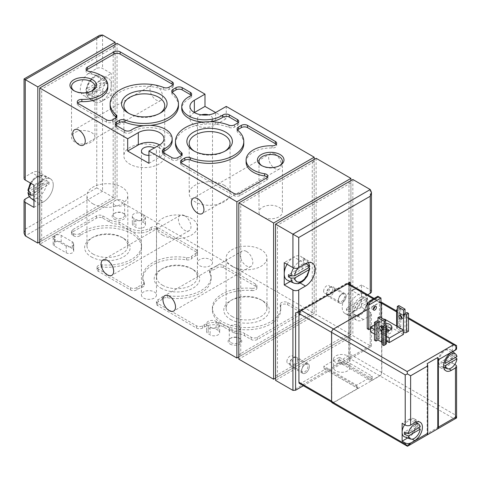 <?xml version="1.0" encoding="UTF-8"?>
<svg xmlns="http://www.w3.org/2000/svg" width="481" height="481" viewBox="0 0 481 481"><rect width="100%" height="100%" fill="white"/><g stroke="black" fill="none" stroke-linecap="round" stroke-linejoin="round"><path stroke-width="0.36" stroke-dasharray="2.4 1.8" d="M303.373 385.744L349.17 359.301A4.101 2.369 -120 0 0 349.29 359.241A4.101 2.369 -120 0 0 350.138 357.365L350.138 284.578M367.755 294.751L363.474 297.222A13.666 7.888 -60 0 0 354.545 309.265A13.666 7.888 -60 0 0 356.637 320.214A13.666 7.888 -60 0 0 363.474 319.54L370.238 315.632A4.101 2.369 0 0 0 371.44 313.961A4.101 2.369 0 0 0 370.238 312.283L361.538 307.263L361.538 296.104A13.666 7.888 -60 0 1 351.876 312.842L361.538 307.263M370.238 315.632L370.238 345.761L371.44 346.452L352.844 335.72L275.535 380.351M88.462 92.238L86.544 90.921A12.921 7.462 -60 0 1 92.328 78.86A12.921 7.462 -60 0 1 101.689 75.397A12.921 7.462 -60 0 1 104.72 80.429L106.992 81.536L88.462 92.238A13.173 7.606 120 0 0 88.45 92.358L88.45 94.354L88.45 92.358M88.45 94.354A13.173 7.606 120 0 0 88.462 94.468L106.992 83.766L104.72 82.66A12.921 7.462 -60 0 1 98.413 95.232A12.921 7.462 -60 0 1 88.793 97.739A12.921 7.462 -60 0 1 86.544 93.152L88.462 94.468M106.992 83.766A13.173 7.606 120 0 0 107.047 82.624A13.173 7.606 120 0 0 106.992 81.536M111.237 84.662A13.642 7.876 120 0 0 107.991 78.199A13.642 7.876 120 0 0 94.769 86.297A13.642 7.876 120 0 0 94.372 101.792A13.642 7.876 120 0 0 105.014 98.671A13.642 7.876 120 0 0 111.237 84.662M104.72 80.429L101.01 80.525L86.712 88.781L85.907 89.821L86.544 90.921M86.544 93.152L85.907 92.232L86.712 91.011L101.01 82.756L104.72 82.66M30.477 194.895L49.014 184.193L46.735 183.087A12.921 7.462 -60 0 1 40.434 195.659A12.921 7.462 -60 0 1 30.808 198.16M49.014 184.193A13.173 7.606 120 0 0 49.026 184.067L49.026 182.077L48.551 182.798L49.026 184.067M53.259 185.089A13.642 7.876 120 0 0 50.006 178.625A13.642 7.876 120 0 0 36.79 186.718A13.642 7.876 120 0 0 36.394 202.212A13.642 7.876 120 0 0 47.03 199.098A13.642 7.876 120 0 0 53.259 185.089M49.026 182.077A13.173 7.606 120 0 0 49.014 181.962L30.477 192.659M31.187 183.483A12.921 7.462 -60 0 1 43.711 175.818A12.921 7.462 -60 0 1 46.735 180.856L49.014 181.962M27.928 192.659L28.734 191.438L43.025 183.183L46.735 183.087M46.735 180.856L43.025 180.952L28.734 189.207L27.928 190.248M366.949 301.016L352.651 309.271A10.197 5.886 -60 0 1 359.8 297.931A10.197 5.886 -60 0 1 366.949 301.016L367.755 299.795L365.025 297.438L346.464 308.159L346.464 310.389L365.025 299.675A13.197 7.618 120 0 0 365.025 297.438M352.651 311.502L366.949 303.246A10.197 5.886 -60 0 1 359.8 314.586A10.197 5.886 -60 0 1 352.651 311.502L348.947 311.598L346.464 310.389M346.542 310.431C347.282 310.119 347.282 309.373 346.542 308.201L348.947 309.367L352.651 309.271M365.025 299.675L367.117 301.106L367.755 302.206L366.949 303.246M361.538 284.944L351.876 290.524A13.666 7.888 -60 0 1 359.109 290.109A13.666 7.888 -60 0 1 361.538 296.104L361.538 284.944L370.238 289.971A4.101 2.369 180 0 1 371.44 291.642M363.474 297.222L351.876 290.524A13.666 7.888 120 0 0 342.268 308.387A13.666 7.888 120 0 0 345.045 313.522A13.666 7.888 120 0 0 345.466 313.738A13.666 7.888 120 0 0 351.876 312.842L363.474 319.54M309.77 266.318L307.04 263.967L288.48 274.681M290.229 281.481L293.897 279.365A13.666 7.888 120 0 0 302.705 267.701A13.666 7.888 120 0 0 301.13 256.632A13.666 7.888 120 0 0 300.727 256.373A13.666 7.888 120 0 0 293.897 257.052L284.235 262.626M287.061 264.261A13.666 7.888 -60 0 1 293.897 257.052L305.495 263.744M293.993 283.159A12.921 7.462 -60 0 0 303.355 279.695A12.921 7.462 -60 0 0 309.139 267.634L307.112 266.246C307.858 265.927 307.858 265.181 307.112 264.009M300.096 282.948L293.897 279.365A13.666 7.888 -60 0 1 287.488 280.261M352.844 179.497L352.844 335.72M89.995 72.378L96.759 68.476A4.101 2.369 180 0 1 102.561 68.476L111.255 73.497L101.593 79.076A13.666 7.888 120 0 0 92.665 91.119A13.666 7.888 120 0 0 94.757 102.068A13.666 7.888 120 0 0 101.593 101.389L111.255 95.809L102.561 90.789A4.101 2.369 0 0 0 96.759 90.789L89.995 94.697A13.666 7.888 120 0 1 83.165 95.37A13.666 7.888 120 0 1 81.067 84.422A13.666 7.888 120 0 1 89.995 72.378L101.593 79.076M33.947 207.395L43.609 201.816L32.017 195.124L29.341 196.669M32.017 195.124A13.666 7.888 120 0 0 40.945 183.081A13.666 7.888 120 0 0 38.847 172.126A13.666 7.888 120 0 0 32.017 172.805L25.252 176.713A4.101 2.369 180 0 0 24.05 178.385M115.121 44.48L115.121 198.473L102.561 191.216L25.252 235.852M111.255 95.809L111.255 73.497M24.05 78.938L25.252 79.63L96.759 38.348L99.657 35.287M96.759 90.789L96.759 187.873L102.561 191.216L102.561 90.789M24.05 233.195L25.252 229.154L96.759 187.873M184.698 215.765A8.88 5.129 60 0 1 190.5 223.593A8.88 5.129 60 0 1 189.141 230.712A8.88 5.129 60 0 1 180.255 225.583A8.88 5.129 60 0 1 180.255 215.326A8.88 5.129 60 0 1 184.698 215.765M246.543 251.473A8.88 5.129 60 0 1 252.351 259.301A8.88 5.129 60 0 1 250.986 266.42A8.88 5.129 60 0 1 242.105 261.291A8.88 5.129 60 0 1 242.105 251.034A8.88 5.129 60 0 1 246.543 251.473M156.289 85.546A8.88 5.129 60 0 1 162.091 93.374A8.88 5.129 60 0 1 160.732 100.493A8.88 5.129 60 0 1 151.846 95.364A8.88 5.129 60 0 1 151.846 85.107A8.88 5.129 60 0 1 156.289 85.546M274.958 154.058A8.88 5.129 60 0 1 280.76 161.887A8.88 5.129 60 0 1 279.395 169.005A8.88 5.129 60 0 1 270.514 163.877A8.88 5.129 60 0 1 270.514 153.619A8.88 5.129 60 0 1 274.958 154.058M226.25 106.409L226.25 118.687L215.62 112.548L215.62 124.826L226.25 118.687M314.189 159.415L314.189 313.402L117.051 199.585L39.749 244.222M117.051 43.368L117.051 199.585M39.749 241.985L115.121 198.473L113.191 197.354L39.749 239.754L41.679 240.873L41.679 89.117L39.749 87.999L39.749 239.754M218.037 330.309L216.107 329.19A5.604 3.235 0 0 0 209.999 328.487A5.604 3.235 0 0 0 206.541 331.475A5.604 3.235 0 0 0 208.183 333.766L210.113 334.878A5.604 3.235 0 0 0 216.222 335.582A5.604 3.235 0 0 0 219.679 332.593A5.604 3.235 0 0 0 218.037 330.309L218.037 322.492L216.107 321.38A5.604 3.235 0 0 0 209.999 320.677A5.604 3.235 0 0 0 206.541 323.665A5.604 3.235 0 0 0 208.183 325.956L210.113 327.068A5.604 3.235 0 0 0 216.222 327.771A5.604 3.235 0 0 0 219.679 324.783A5.604 3.235 0 0 0 218.037 322.492M143.819 222.739L141.889 221.627A5.604 3.235 0 0 0 135.78 220.923A5.604 3.235 0 0 0 132.323 223.912A5.604 3.235 0 0 0 133.965 226.196L135.901 227.315A5.604 3.235 0 0 0 142.003 228.018A5.604 3.235 0 0 0 145.46 225.03A5.604 3.235 0 0 0 143.819 222.739L143.819 214.929L141.889 213.811A5.604 3.235 0 0 0 135.78 213.113A5.604 3.235 0 0 0 132.323 216.101A5.604 3.235 0 0 0 133.965 218.386L135.901 219.504A5.604 3.235 0 0 0 142.003 220.208A5.604 3.235 0 0 0 145.46 217.214A5.604 3.235 0 0 0 143.819 214.929M72.228 248.467L61.201 242.099A4.371 2.525 0 0 0 55.014 242.099L54.437 242.436A4.371 2.525 0 0 0 53.157 244.222A4.371 2.525 0 0 0 54.437 246.007L66.228 252.814A4.371 2.525 0 0 0 70.996 253.361A4.371 2.525 0 0 0 73.695 251.028A4.371 2.525 0 0 0 73.641 250.637A34.163 19.727 0 0 1 73.473 249.946A4.371 2.525 0 0 0 72.228 248.467L72.228 241.769L61.201 235.401A4.371 2.525 0 0 0 55.014 235.401L54.437 235.738A4.371 2.525 0 0 0 53.157 237.524A4.371 2.525 0 0 0 54.437 239.31L66.228 246.122A4.371 2.525 0 0 0 70.996 246.669A4.371 2.525 0 0 0 73.695 244.336A4.371 2.525 0 0 0 73.641 243.939L73.641 250.637M230.116 344.089A6.83 3.944 0 0 0 239.778 344.089A6.83 3.944 0 0 0 239.778 338.51A6.83 3.944 0 0 0 230.116 338.51A6.83 3.944 0 0 0 230.116 344.089M114.153 219.114A6.83 3.944 0 0 0 123.821 219.114A6.83 3.944 0 0 0 123.821 213.534A6.83 3.944 0 0 0 114.153 213.534A6.83 3.944 0 0 0 114.153 219.114M91.288 256.86A22.769 13.149 0 0 0 123.491 256.866A22.769 13.149 0 0 0 123.491 238.269A22.769 13.149 0 0 0 91.288 238.269A22.769 13.149 0 0 0 91.288 256.86M230.441 319.348A22.769 13.149 0 0 0 262.644 319.348A22.769 13.149 0 0 0 262.644 300.757A22.769 13.149 0 0 0 230.441 300.757A22.769 13.149 0 0 0 230.441 319.348M160.864 288.107A22.769 13.149 0 0 0 193.067 288.107A22.769 13.149 0 0 0 193.067 269.516A22.769 13.149 0 0 0 160.864 269.516A22.769 13.149 0 0 0 160.864 288.107M251.858 290.566A4.371 2.525 0 0 0 256.914 288.077A4.371 2.525 0 0 0 255.633 286.291L223.437 267.701A4.371 2.525 0 0 0 216.883 267.941A15.031 8.682 0 0 1 211.941 270.328A4.371 2.525 0 0 0 209.584 272.565A4.371 2.525 0 0 0 209.758 273.274A34.163 19.727 0 0 1 211.135 278.812A34.163 19.727 0 0 1 167.382 297.745A4.371 2.525 0 0 0 162.277 299.002A15.031 8.682 0 0 1 158.141 301.858A4.371 2.525 0 0 0 156.445 303.854A4.371 2.525 0 0 0 157.726 305.639L196.488 328.018A4.371 2.525 0 0 0 202.675 328.018L204.413 327.014A13.666 7.888 0 0 1 223.737 327.014L234.812 333.405A13.666 7.888 0 0 1 244.613 335.72L251.184 339.514A4.371 2.525 0 0 0 257.365 339.514L299.501 315.187A4.371 2.525 0 0 0 300.781 313.402A4.371 2.525 0 0 0 299.501 311.616L287.704 304.804A4.371 2.525 0 0 0 282.942 304.257A4.371 2.525 0 0 0 280.243 306.589A4.371 2.525 0 0 0 280.297 306.986A34.163 19.727 0 0 1 280.712 310.053A34.163 19.727 0 0 1 246.543 329.78A34.163 19.727 0 0 1 212.38 310.053A34.163 19.727 0 0 1 251.858 290.566L251.858 288.335A4.371 2.525 0 0 0 256.914 285.84A4.371 2.525 0 0 0 255.633 284.055L223.437 265.47A4.371 2.525 0 0 0 216.883 265.71L216.883 267.941M196.212 251.984L157.449 229.599A4.371 2.525 0 0 0 151.262 229.599L149.525 230.603A13.666 7.888 0 0 1 130.195 230.603L119.126 224.212A13.666 7.888 0 0 1 109.325 221.903L102.754 218.109A4.371 2.525 0 0 0 96.567 218.109L72.793 231.836A4.371 2.525 0 0 0 71.513 233.622A4.371 2.525 0 0 0 72.793 235.401L73.623 235.882A4.371 2.525 0 0 0 80.195 235.624A34.163 19.727 0 0 1 118.302 228.878A34.163 19.727 0 0 1 141.558 247.565A34.163 19.727 0 0 1 102.074 267.051A4.371 2.525 0 0 0 97.024 269.546A4.371 2.525 0 0 0 98.304 271.332L130.501 289.923A4.371 2.525 0 0 0 137.055 289.682A15.031 8.682 0 0 1 141.997 287.295A4.371 2.525 0 0 0 144.348 285.053A4.371 2.525 0 0 0 144.174 284.343A34.163 19.727 0 0 1 142.803 278.812A34.163 19.727 0 0 1 186.556 259.878A4.371 2.525 0 0 0 191.66 258.622A15.031 8.682 0 0 1 195.797 255.766A4.371 2.525 0 0 0 197.493 253.77A4.371 2.525 0 0 0 196.212 251.984L196.212 249.753L157.449 227.369A4.371 2.525 0 0 0 151.262 227.369L149.525 228.373L149.525 230.603M199.675 265.698A7.516 4.341 0 0 0 207.87 266.642A7.516 4.341 0 0 0 212.506 262.632A7.516 4.341 0 0 0 204.99 258.291A7.516 4.341 0 0 0 197.475 262.632A7.516 4.341 0 0 0 199.675 265.698M143.627 298.058A7.516 4.341 0 0 0 151.822 299.002A7.516 4.341 0 0 0 156.457 294.991A7.516 4.341 0 0 0 148.942 290.65A7.516 4.341 0 0 0 141.426 294.991A7.516 4.341 0 0 0 143.627 298.058M238.816 356.92L314.189 313.402L312.259 312.283L238.816 354.689L240.747 355.802L240.747 204.046L238.816 202.934L238.816 354.689M275.535 378.12L350.914 334.602L316.119 314.52L238.816 359.151M350.914 180.615L350.914 334.602L350.914 182.846L348.978 181.728L348.978 333.483L275.535 375.889L277.471 377.002L277.471 225.246L275.535 224.134L275.535 375.889M277.471 377.002L350.914 334.602L348.978 333.483M316.119 158.297L316.119 314.52M240.747 355.802L314.189 313.402L314.189 161.646L312.259 160.528L312.259 312.283M41.679 240.873L115.121 198.473L115.121 46.717L113.191 45.599L113.191 197.354M113.191 45.599L39.749 87.999M115.121 46.717L41.679 89.117M312.259 160.528L238.816 202.934M314.189 161.646L240.747 204.046M348.978 181.728L275.535 224.134M350.914 182.846L277.471 225.246M148.942 155.387A7.516 4.341 0 0 0 156.457 151.046A7.516 4.341 0 0 0 154.257 147.98M148.942 163.318L159.572 157.185A15.031 8.682 0 0 0 163.979 151.046A15.031 8.682 0 0 0 159.572 144.907L159.572 157.185M201.479 114.851A7.516 4.341 0 0 0 197.475 118.687A7.516 4.341 0 0 0 199.675 121.753A7.516 4.341 0 0 0 207.87 122.697A7.516 4.341 0 0 0 212.506 118.687A7.516 4.341 0 0 0 208.507 114.851M194.36 112.548L194.36 112.548A15.031 8.682 0 0 0 189.959 118.687A15.031 8.682 0 0 0 199.236 126.707A15.031 8.682 0 0 0 215.62 124.826M246.104 162.205A24.597 14.202 0 0 1 272.072 148.022A4.371 2.525 0 0 0 276.683 145.502A4.371 2.525 0 0 0 276.238 144.384M237.518 130.002A4.371 2.525 0 0 0 237.067 131.121A4.371 2.525 0 0 0 237.83 132.546L237.83 130.315M243.795 143.681A34.163 19.727 0 0 0 237.83 132.546M180.97 162.65A4.371 2.525 0 0 0 180.519 163.768A4.371 2.525 0 0 0 181.8 165.548L233.79 195.569A4.371 2.525 0 0 0 239.971 195.569L266.606 180.195A4.371 2.525 0 0 0 267.887 178.409A4.371 2.525 0 0 0 267.436 177.291M110.137 105.964A34.163 19.727 0 0 1 128.361 88.516A34.163 19.727 0 0 1 163.594 89.682A4.371 2.525 0 0 0 169.156 89.388L172.138 87.668A4.371 2.525 0 0 0 173.419 85.883A4.371 2.525 0 0 0 172.968 84.764M86.502 70.124A4.371 2.525 0 0 0 86.051 71.242A4.371 2.525 0 0 0 89.34 73.683L89.34 71.453M107.828 87.44A24.597 14.202 0 0 0 89.34 73.683M77.7 103.03A4.371 2.525 0 0 0 77.249 104.143A4.371 2.525 0 0 0 78.529 105.928L106.421 122.036A4.371 2.525 0 0 0 112.608 122.036L115.59 120.31A4.371 2.525 0 0 0 116.871 118.53A4.371 2.525 0 0 0 116.42 117.412M175.463 143.681A34.163 19.727 0 0 1 193.687 126.232A34.163 19.727 0 0 1 228.92 127.399A4.371 2.525 0 0 0 234.481 127.104L237.464 125.379A4.371 2.525 0 0 0 238.744 123.593A4.371 2.525 0 0 0 238.293 122.481M191.21 95.298A4.371 2.525 0 0 1 191.66 96.416A4.371 2.525 0 0 1 190.091 98.352A23.232 13.414 0 0 0 181.758 108.646M203.607 122.036A23.232 13.414 0 0 0 210.119 121.723M172.192 92.286A4.371 2.525 0 0 0 171.741 93.404A4.371 2.525 0 0 0 172.505 94.829L172.505 92.599M143.813 125.691A34.163 19.727 0 0 0 150.331 125.379M178.469 105.964A34.163 19.727 0 0 0 172.505 94.829M115.644 124.934A4.371 2.525 0 0 0 115.193 126.052A4.371 2.525 0 0 0 116.474 127.838L124.669 132.57A4.371 2.525 0 0 0 131.115 132.401L131.115 130.171M172.174 141.005A23.232 13.414 0 0 0 156.866 128.391A23.232 13.414 0 0 0 131.115 132.401M162.722 152.116A4.371 2.525 0 0 0 162.271 153.235A4.371 2.525 0 0 0 163.552 155.02L171.747 159.746A4.371 2.525 0 0 0 177.934 159.746L180.916 158.027A4.371 2.525 0 0 0 182.197 156.241A4.371 2.525 0 0 0 181.746 155.129M196.212 249.753A4.371 2.525 0 0 1 197.493 251.539A4.371 2.525 0 0 1 195.797 253.535A15.031 8.682 0 0 0 191.66 256.391A4.371 2.525 0 0 1 186.556 257.648A34.163 19.727 0 0 0 142.803 276.581A34.163 19.727 0 0 0 144.174 282.113A4.371 2.525 0 0 1 144.348 282.822A4.371 2.525 0 0 1 141.997 285.059A15.031 8.682 0 0 0 137.055 287.446A4.371 2.525 0 0 1 130.501 287.692L98.304 269.101A4.371 2.525 0 0 1 97.024 267.316A4.371 2.525 0 0 1 102.074 264.821A34.163 19.727 0 0 0 141.558 245.334A34.163 19.727 0 0 0 118.302 226.641A34.163 19.727 0 0 0 80.195 233.393A4.371 2.525 0 0 1 73.623 233.652L72.793 233.171A4.371 2.525 0 0 1 71.513 231.385A4.371 2.525 0 0 1 72.793 229.599L96.567 215.879A4.371 2.525 0 0 1 102.754 215.879L109.325 219.673A13.666 7.888 0 0 0 119.126 221.981L130.195 228.373A13.666 7.888 0 0 0 149.525 228.373M119.126 221.981L119.126 224.212M251.858 288.335A34.163 19.727 0 0 0 212.38 307.822A34.163 19.727 0 0 0 246.543 327.549A34.163 19.727 0 0 0 280.712 307.822A34.163 19.727 0 0 0 280.297 304.756A4.371 2.525 0 0 1 280.243 304.359A4.371 2.525 0 0 1 282.942 302.026A4.371 2.525 0 0 1 287.704 302.573L299.501 309.385A4.371 2.525 0 0 1 300.781 311.171A4.371 2.525 0 0 1 299.501 312.957L257.365 337.277A4.371 2.525 0 0 1 251.184 337.277L244.613 333.483A13.666 7.888 0 0 0 234.812 331.175L223.737 324.783A13.666 7.888 0 0 0 204.413 324.783L202.675 325.787A4.371 2.525 0 0 1 196.488 325.787L157.726 303.409A4.371 2.525 0 0 1 156.445 301.623A4.371 2.525 0 0 1 158.141 299.621A15.031 8.682 0 0 0 162.277 296.771A4.371 2.525 0 0 1 167.382 295.514A34.163 19.727 0 0 0 211.135 276.581A34.163 19.727 0 0 0 209.758 271.043A4.371 2.525 0 0 1 209.584 270.334A4.371 2.525 0 0 1 211.941 268.097A15.031 8.682 0 0 0 216.883 265.71M234.812 331.175L234.812 333.405M162.518 285.239A20.43 11.797 0 0 0 184.788 287.8A20.43 11.797 0 0 0 197.396 276.9A20.43 11.797 0 0 0 191.414 268.56A20.43 11.797 0 0 0 162.518 268.56A20.43 11.797 0 0 0 156.535 276.9A20.43 11.797 0 0 0 162.518 285.239M162.518 235.077A20.43 11.797 0 0 0 184.788 237.638A20.43 11.797 0 0 0 197.396 226.737A20.43 11.797 0 0 0 191.414 218.398A20.43 11.797 0 0 0 169.15 215.837A20.43 11.797 0 0 0 156.535 226.737A20.43 11.797 0 0 0 162.518 235.077M232.101 316.486A20.43 11.797 0 0 0 254.365 319.041A20.43 11.797 0 0 0 266.973 308.141A20.43 11.797 0 0 0 260.991 299.801A20.43 11.797 0 0 0 232.101 299.801A20.43 11.797 0 0 0 226.112 308.141A20.43 11.797 0 0 0 232.101 316.486M232.101 266.324A20.43 11.797 0 0 0 254.365 268.879A20.43 11.797 0 0 0 266.973 257.978A20.43 11.797 0 0 0 260.991 249.639A20.43 11.797 0 0 0 238.726 247.084A20.43 11.797 0 0 0 226.112 257.978A20.43 11.797 0 0 0 232.101 266.324M92.941 253.998A20.43 11.797 0 0 0 115.212 256.553A20.43 11.797 0 0 0 127.82 245.659A20.43 11.797 0 0 0 121.837 237.313A20.43 11.797 0 0 0 92.941 237.313A20.43 11.797 0 0 0 86.959 245.659A20.43 11.797 0 0 0 92.941 253.998M92.941 203.836A20.43 11.797 0 0 0 115.212 206.391A20.43 11.797 0 0 0 127.82 195.496A20.43 11.797 0 0 0 121.837 187.151A20.43 11.797 0 0 0 99.573 184.596A20.43 11.797 0 0 0 86.959 195.496A20.43 11.797 0 0 0 92.941 203.836M224.861 151.22A20.43 11.797 180 0 1 224.08 151.701A20.43 11.797 180 0 1 195.184 151.701A20.43 11.797 180 0 1 194.402 151.22M224.08 185.179A20.43 11.797 180 0 1 230.062 193.524A20.43 11.797 180 0 1 217.448 204.419A20.43 11.797 180 0 1 195.184 201.864A20.43 11.797 180 0 1 189.201 193.524A20.43 11.797 180 0 1 201.81 182.624A20.43 11.797 180 0 1 224.08 185.179M159.536 113.51A20.43 11.797 180 0 1 158.754 113.985A20.43 11.797 180 0 1 129.858 113.985A20.43 11.797 180 0 1 129.076 113.51M158.754 147.469A20.43 11.797 180 0 1 164.736 155.808A20.43 11.797 180 0 1 152.122 166.703A20.43 11.797 180 0 1 129.858 164.147A20.43 11.797 180 0 1 123.876 155.808A20.43 11.797 180 0 1 136.484 144.907A20.43 11.797 180 0 1 158.754 147.469M92.033 90.963A11.706 6.758 180 0 1 91.51 91.288A11.706 6.758 180 0 1 74.952 91.288A11.706 6.758 180 0 1 74.429 90.963M91.51 132.503A11.706 6.758 180 0 1 94.937 137.283A11.706 6.758 180 0 1 87.71 143.53A11.706 6.758 180 0 1 74.952 142.063A11.706 6.758 180 0 1 71.525 137.283A11.706 6.758 180 0 1 78.752 131.042A11.706 6.758 180 0 1 91.51 132.503M279.509 165.723A11.706 6.758 180 0 1 278.98 166.047A11.706 6.758 180 0 1 262.428 166.047A11.706 6.758 180 0 1 261.898 165.723M278.98 207.263A11.706 6.758 180 0 1 282.407 212.043A11.706 6.758 180 0 1 275.186 218.29A11.706 6.758 180 0 1 262.428 216.823A11.706 6.758 180 0 1 258.994 212.043A11.706 6.758 180 0 1 266.221 205.802A11.706 6.758 180 0 1 278.98 207.263M43.609 201.816A13.666 7.888 120 0 0 52.537 189.773A13.666 7.888 120 0 0 50.445 178.824A13.666 7.888 120 0 0 43.609 179.503L33.947 185.077M290.578 275.703L307.04 266.197L307.04 263.967M350.138 282.377L349.17 281.824L295.599 312.752M349.17 359.301L349.17 284.024M349.17 282.936L349.17 281.824M338.347 300.571A5.465 3.157 -60 0 1 342.213 293.873A5.465 3.157 -60 0 1 346.079 296.104A5.465 3.157 -60 0 1 342.213 302.802A5.465 3.157 -60 0 1 338.347 300.571A5.465 3.157 120 0 0 339.478 303.072A5.465 3.157 120 0 0 343.693 301.605A5.465 3.157 120 0 0 346.079 296.104A5.465 3.157 120 0 0 344.949 293.602A5.465 3.157 120 0 0 340.734 295.069A5.465 3.157 120 0 0 338.347 300.571L338.347 299.723A4.431 2.555 -60 0 1 341.48 294.294A4.431 2.555 -60 0 1 343.699 294.077A4.431 2.555 -60 0 1 343.699 299.194A4.431 2.555 -60 0 1 339.267 301.749A4.431 2.555 -60 0 1 338.347 299.723M301.629 370.869A5.465 3.157 -60 0 1 305.489 364.171A5.465 3.157 -60 0 1 309.355 366.402A5.465 3.157 -60 0 1 305.495 373.1A5.465 3.157 -60 0 1 301.629 370.869A5.465 3.157 120 0 0 302.759 373.37A5.465 3.157 120 0 0 306.974 371.903A5.465 3.157 120 0 0 309.355 366.402A5.465 3.157 120 0 0 308.225 363.901A5.465 3.157 120 0 0 304.01 365.368A5.465 3.157 120 0 0 301.629 370.869L301.629 370.021A4.431 2.555 -60 0 1 304.762 364.592A4.431 2.555 -60 0 1 306.974 364.376A4.431 2.555 -60 0 1 306.974 369.492A4.431 2.555 -60 0 1 302.543 372.047A4.431 2.555 -60 0 1 301.629 370.021M114.989 217.665A5.652 3.265 0 0 0 121.146 218.368A5.652 3.265 0 0 0 124.639 215.356A5.652 3.265 0 0 0 122.98 213.053A5.652 3.265 0 0 0 114.989 213.053A5.652 3.265 0 0 0 113.336 215.356A5.652 3.265 0 0 0 114.989 217.665M114.989 205.243A5.652 3.265 0 0 0 121.146 205.946A5.652 3.265 0 0 0 124.639 202.934A5.652 3.265 0 0 0 122.98 200.625A5.652 3.265 0 0 0 116.823 199.922A5.652 3.265 0 0 0 113.336 202.934A5.652 3.265 0 0 0 114.989 205.243M230.952 342.634A5.652 3.265 0 0 0 237.109 343.344A5.652 3.265 0 0 0 240.596 340.332A5.652 3.265 0 0 0 238.943 338.023A5.652 3.265 0 0 0 230.952 338.023A5.652 3.265 0 0 0 229.299 340.332A5.652 3.265 0 0 0 230.952 342.634M230.952 330.213A5.652 3.265 0 0 0 237.109 330.922A5.652 3.265 0 0 0 240.596 327.91A5.652 3.265 0 0 0 238.943 325.601A5.652 3.265 0 0 0 232.786 324.891A5.652 3.265 0 0 0 229.299 327.91A5.652 3.265 0 0 0 230.952 330.213M72.228 241.769A4.371 2.525 0 0 1 73.473 243.254A34.163 19.727 0 0 0 73.641 243.939M286.898 361.52A4.431 2.555 -60 0 1 288.834 357.058A4.431 2.555 -60 0 1 292.244 355.874A4.431 2.555 -60 0 1 292.244 360.984A4.431 2.555 -60 0 1 287.812 363.546A4.431 2.555 -60 0 1 286.898 361.52M323.617 291.221A4.431 2.555 -60 0 1 325.553 286.76A4.431 2.555 -60 0 1 328.968 285.576A4.431 2.555 -60 0 1 328.968 290.686A4.431 2.555 -60 0 1 324.537 293.248A4.431 2.555 -60 0 1 323.617 291.221M338.155 361.826L338.155 360.419L371.013 379.389L371.013 380.796L338.155 361.826L346.849 356.806A2.736 1.575 120 0 0 348.785 353.457L348.785 284.722A2.736 1.575 120 0 0 348.22 283.471A2.736 1.575 120 0 0 346.849 283.61L300.853 310.167A2.736 1.575 120 0 0 299.471 311.628M338.155 360.419L339.315 359.752L339.315 357.251L323.851 366.179L323.851 368.68L325.012 368.007L325.012 369.414L357.87 388.383L357.87 386.977L325.012 368.007M299.489 383.501A2.736 1.575 120 0 0 300.853 383.363L325.012 369.414M332.149 402.801A2.736 1.575 120 0 0 333.513 402.669L379.9 375.889A2.736 1.575 120 0 0 381.836 372.541L381.836 303.355A2.736 1.575 120 0 0 381.271 302.104M377.862 296.266L380.964 298.058M370.526 328.631L380.964 322.607L380.964 317.586M374.873 306.481A2.189 1.263 120 0 0 374.422 305.483A2.189 1.263 120 0 0 372.234 306.746A2.189 1.263 120 0 0 372.234 309.265A2.189 1.263 120 0 0 373.328 309.157M367.243 304.196L379.419 297.162L379.419 321.711L367.243 328.745M380.964 322.607L379.419 321.711M374.489 334.042L386.339 340.885M403.385 334.433L384.638 323.611L370.526 331.758M380.964 301.996A2.736 1.575 120 0 0 379.9 302.242L367.243 309.548M408.507 331.253L406.956 330.363L405.026 331.475L398.839 327.904L400.775 326.791L399.23 325.896L397.294 327.014A2.189 1.263 180 0 0 396.657 327.904A2.189 1.263 180 0 0 397.294 328.8L403.385 332.311M382.221 342.412L384.151 343.53L382.221 344.643M386.339 343.53A2.189 1.263 180 0 0 385.702 342.634L379.515 339.063A2.189 1.263 180 0 0 376.425 339.063L374.489 340.181M407.443 446.272L407.154 445.184L333.513 402.669M456.589 417.935L453.535 418.404L379.9 375.889M456.589 348.551A3.824 2.207 0 0 0 455.471 346.987L452.374 345.202L445.61 349.104A10.931 6.313 120 0 0 438.468 358.742A10.931 6.313 120 0 0 440.145 367.502A10.931 6.313 120 0 0 443.879 367.737M456.559 345.574L455.471 345.869L381.836 303.355M444.228 367.616A10.931 6.313 120 0 0 445.61 366.961L452.374 363.053L452.374 345.202M452.374 363.053L454.761 364.43M456.559 417.917L455.471 415.055L381.836 372.541M452.374 354.13A9.566 5.525 -60 0 1 448.508 363.42A9.566 5.525 -60 0 1 441.33 366.552A9.566 5.525 -60 0 1 440.83 355.273A9.566 5.525 -60 0 1 450.847 350.066A9.566 5.525 -60 0 1 452.374 354.13M404.605 436.85A9.566 5.525 120 0 0 412.235 433.189A9.566 5.525 120 0 0 415.578 423.31A9.566 5.525 120 0 0 414.129 420.364A9.566 5.525 120 0 0 404.617 424.747M407.66 437.969L408.892 437.259A10.931 6.313 120 0 0 416.498 422.336M416.426 421.981A10.931 6.313 120 0 0 414.357 418.861A10.931 6.313 120 0 0 408.892 419.408L402.128 423.31M427.158 434.896L427.158 363.63M406.613 432.996L417.243 426.857A9.181 5.303 120 0 0 417.243 424.627L404.401 432.04M417.243 426.857L418.572 427.874M420.232 426.918L417.243 424.627M297.625 359.632A5.465 3.157 -60 0 1 295.238 365.133A5.465 3.157 -60 0 1 291.029 366.594A5.465 3.157 -60 0 1 289.893 364.093A5.465 3.157 -60 0 1 293.759 357.395A5.465 3.157 -60 0 1 296.494 357.124A5.465 3.157 -60 0 1 297.625 359.632M295.965 359.632A4.293 2.477 -60 0 1 292.929 364.887A4.293 2.477 -60 0 1 289.893 363.137A4.293 2.477 -60 0 1 292.929 357.876A4.293 2.477 -60 0 1 295.965 359.632M453.968 356.559A9.181 5.303 120 0 0 454.04 355.399A9.181 5.303 120 0 0 453.968 354.329L441.125 361.742A9.181 5.303 120 0 0 441.125 363.973L453.968 356.559L455.291 357.575M445.099 365.692L441.125 363.973M441.125 361.742L445.099 363.462M456.95 356.619L453.968 354.329M334.349 289.334A5.465 3.157 -60 0 1 331.962 294.835A5.465 3.157 -60 0 1 327.747 296.296A5.465 3.157 -60 0 1 326.617 293.795A5.465 3.157 -60 0 1 330.483 287.097A5.465 3.157 -60 0 1 333.213 286.826A5.465 3.157 -60 0 1 334.349 289.334M332.684 289.334A4.293 2.477 -60 0 1 329.653 294.588A4.293 2.477 -60 0 1 326.617 292.839A4.293 2.477 -60 0 1 329.653 287.578A4.293 2.477 -60 0 1 332.684 289.334M386.339 336.423L374.489 329.581M384.638 323.611L384.638 319.143M374.489 325.006L384.151 319.426M386.339 331.343A7.107 4.101 180 0 1 377.627 327.351A7.107 4.101 180 0 1 385.702 323.286M391.221 329.022A7.107 4.101 180 0 1 391.841 330.694A7.107 4.101 180 0 1 384.734 334.8A7.107 4.101 180 0 1 377.627 330.694A7.107 4.101 180 0 1 381.132 327.158M381.619 327.008A7.107 4.101 180 0 1 386.339 326.701M388.834 330.7A4.101 2.369 180 0 1 387.632 332.371A4.101 2.369 180 0 1 381.836 332.371A4.101 2.369 180 0 1 382.118 328.872M382.221 328.824A4.101 2.369 180 0 1 386.339 328.517M388.047 330.976A3.361 1.942 180 0 1 388.095 331.301A3.361 1.942 180 0 1 387.109 332.672A3.361 1.942 180 0 1 382.359 332.672A3.361 1.942 180 0 1 381.373 331.301A3.361 1.942 180 0 1 386.339 329.593M387.109 340.482A3.361 1.942 180 0 1 388.095 341.853A3.361 1.942 180 0 1 384.734 343.795A3.361 1.942 180 0 1 381.373 341.853A3.361 1.942 180 0 1 383.447 340.061A3.361 1.942 180 0 1 387.109 340.482M397.294 327.014L397.294 309.157L399.23 308.044L400.775 308.934L397.294 310.942M399.23 325.896L399.23 308.044M400.775 326.791L400.775 316.811M400.775 315.686L400.775 308.934M398.839 327.904L398.839 305.591M401.936 318.085A2.189 1.263 -120 0 0 403.03 318.194A2.189 1.263 -120 0 0 403.361 316.444A2.189 1.263 -120 0 0 401.936 314.514A2.189 1.263 -120 0 0 400.841 314.406A2.189 1.263 -120 0 0 400.39 315.41M405.026 331.475L405.026 313.624M406.956 330.363L406.956 312.506M384.151 343.53L384.151 325.673M382.221 330.2A2.189 1.263 -120 0 0 382.221 327.844M377.97 320.839A2.189 1.263 180 0 1 379.515 321.212L377.97 322.102M382.221 328.962A2.189 1.263 -120 0 0 382.605 329.244A2.189 1.263 -120 0 0 383.7 329.353A2.189 1.263 -120 0 0 383.7 326.827A2.189 1.263 -120 0 0 381.511 325.565A2.189 1.263 -120 0 0 381.06 326.569M379.515 316.745L379.515 339.063M371.013 379.389L372.168 378.721L339.315 359.752M372.168 378.721L372.168 376.22L339.315 357.251M347.529 364.225A8.201 4.732 180 0 1 349.927 367.574A8.201 4.732 180 0 1 341.732 372.306A8.201 4.732 180 0 1 333.531 367.574A8.201 4.732 180 0 1 338.594 363.203A8.201 4.732 180 0 1 347.529 364.225M372.168 376.22L356.71 385.149L323.851 366.179M356.71 385.149L356.71 387.65L323.851 368.68M356.71 387.65L357.87 386.977M371.013 380.796L379.707 375.775A2.736 1.575 120 0 0 381.643 372.426L381.643 303.691A2.736 1.575 120 0 0 381.072 302.441A2.736 1.575 120 0 0 379.707 302.579L333.712 329.136A2.736 1.575 120 0 0 331.776 332.479L331.776 401.22A2.736 1.575 120 0 0 332.341 402.471A2.736 1.575 120 0 0 333.712 402.332L357.87 388.383M347.529 355.856A8.201 4.732 180 0 1 349.927 359.205A8.201 4.732 180 0 1 341.732 363.943A8.201 4.732 180 0 1 333.531 359.205A8.201 4.732 180 0 1 338.594 354.834A8.201 4.732 180 0 1 347.529 355.856M370.238 312.283L370.238 345.761L350.138 357.365M370.238 345.761L292.929 390.392M86.712 88.781A10.197 5.886 -60 0 1 93.861 77.441A10.197 5.886 -60 0 1 101.01 80.525M101.01 82.756A10.197 5.886 -60 0 1 93.861 94.096A10.197 5.886 -60 0 1 86.712 91.011M43.025 183.183A10.197 5.886 -60 0 1 35.883 194.522A10.197 5.886 -60 0 1 28.734 191.438M28.734 189.207A10.197 5.886 -60 0 1 35.883 177.868A10.197 5.886 -60 0 1 43.025 180.952M348.947 309.367A12.921 7.462 -60 0 1 355.249 296.795A12.921 7.462 -60 0 1 364.875 294.294A12.921 7.462 -60 0 1 367.117 298.875M367.117 301.106A12.921 7.462 -60 0 1 361.339 313.167A12.921 7.462 -60 0 1 351.972 316.636A12.921 7.462 -60 0 1 348.947 311.598M297.937 268.007A10.197 5.886 -60 0 1 305.844 263.546M293.626 267.971A12.921 7.462 -60 0 1 306.89 260.816A12.921 7.462 -60 0 1 309.139 265.398M370.238 189.544L370.238 289.971M25.252 199.026L25.252 229.154M25.252 79.63L25.252 176.713M96.759 38.348L96.759 68.476M102.561 34.999L102.561 68.476M272.072 148.022L272.072 145.791M181.8 165.548L181.8 163.318M233.79 195.569L233.79 193.338M239.971 195.569L239.971 193.338M266.606 180.195L266.606 177.958M172.138 87.668L172.138 85.432M78.529 105.928L78.529 103.698M106.421 122.036L106.421 119.799M112.608 122.036L112.608 119.799M115.59 120.31L115.59 118.079M163.594 89.682L163.594 87.452M169.156 89.388L169.156 87.157M237.464 125.379L237.464 123.148M190.091 98.352L190.091 96.122M116.474 127.838L116.474 125.601M124.669 132.57L124.669 130.333M163.552 155.02L163.552 152.784M171.747 159.746L171.747 157.515M177.934 159.746L177.934 157.515M180.916 158.027L180.916 155.796M228.92 127.399L228.92 125.168M234.481 127.104L234.481 124.868M157.449 227.369L157.449 229.599M151.262 227.369L151.262 229.599M130.195 228.373L130.195 230.603M109.325 219.673L109.325 221.903M102.754 215.879L102.754 218.109M96.567 215.879L96.567 218.109M72.793 229.599L72.793 231.836M72.793 233.171L72.793 235.401M73.623 233.652L73.623 235.882M80.195 233.393L80.195 235.624M102.074 264.821L102.074 267.051M98.304 269.101L98.304 271.332M130.501 287.692L130.501 289.923M137.055 287.446L137.055 289.682M141.997 285.059L141.997 287.295M144.174 282.113L144.174 284.343M186.556 257.648L186.556 259.878M191.66 256.391L191.66 258.622M195.797 253.535L195.797 255.766M255.633 284.055L255.633 286.291M223.437 265.47L223.437 267.701M211.941 268.097L211.941 270.328M209.758 271.043L209.758 273.274M167.382 295.514L167.382 297.745M162.277 296.771L162.277 299.002M158.141 299.621L158.141 301.858M157.726 303.409L157.726 305.639M196.488 325.787L196.488 328.018M202.675 325.787L202.675 328.018M204.413 324.783L204.413 327.014M223.737 324.783L223.737 327.014M244.613 333.483L244.613 335.72M251.184 337.277L251.184 339.514M257.365 337.277L257.365 339.514M299.501 312.957L299.501 315.187M299.501 309.385L299.501 311.616M287.704 302.573L287.704 304.804M280.297 304.756L280.297 306.986M43.609 179.503L32.017 172.805M101.593 101.389L89.995 94.697M61.201 235.401L61.201 242.099M55.014 235.401L55.014 242.099M54.437 235.738L54.437 242.436M54.437 239.31L54.437 246.007M66.228 246.122L66.228 252.814M73.473 243.254L73.473 249.946M141.889 213.811L141.889 221.627M133.965 218.386L133.965 226.196M135.901 219.504L135.901 227.315M216.107 321.38L216.107 329.19M208.183 325.956L208.183 333.766M210.113 327.068L210.113 334.878M407.154 445.184L453.535 418.404M408.507 318.759L396.657 311.916M380.964 302.856L379.9 302.242M455.471 346.987L455.471 345.869M455.471 415.055L455.471 364.838M445.61 349.104L451.412 352.453M445.61 366.961L448.917 368.867M408.892 419.408L414.688 422.751M408.892 437.259L412.193 439.165M397.294 328.8L397.294 326.455M376.425 339.063L376.425 321.212M385.702 342.634L385.702 324.783M333.712 402.332L300.853 383.363M301.431 310.498L300.853 310.167M379.707 302.579L373.316 298.887M347.432 283.94L346.849 283.61M381.643 303.691L348.785 284.722M381.643 372.426L348.785 353.457M379.707 375.775L346.849 356.806M371.44 313.961L371.44 346.452L349.29 359.241M85.907 92.232L86.748 95.274L88.793 97.739L94.372 101.792M85.907 89.821L88.336 82.558L91.204 78.746L93.831 76.557C96.368 75.619 96.02 74.08 101.689 75.397L107.991 78.199M33.947 200.439L36.394 202.212M30.345 183.002L33.225 179.172L35.853 176.984L39.111 175.511L40.41 175.294L43.711 175.818L50.006 178.625M367.755 299.795L366.907 296.741L364.875 294.294L359.109 290.109M345.466 313.738L351.972 316.636C357.648 317.947 357.293 316.408 359.83 315.47L362.458 313.281L365.326 309.475L367.755 302.206M308.525 262.56L306.89 260.816L301.13 256.632M163.979 138.768L163.979 151.046M189.959 106.409L189.959 118.687M141.426 151.046L141.426 294.991M156.457 151.046L156.457 294.991M197.475 118.687L197.475 262.632M212.506 118.687L212.506 262.632M276.683 145.502L276.683 143.272M237.067 131.121L237.067 128.884M180.519 163.768L180.519 161.532M267.887 178.409L267.887 176.172M173.419 85.883L173.419 83.646M86.051 71.242L86.051 69.005M77.249 104.143L77.249 101.912M116.871 118.53L116.871 116.294M238.744 123.593L238.744 121.362M191.66 96.416L191.66 94.18M171.741 93.404L171.741 91.174M115.193 126.052L115.193 123.821M162.271 153.235L162.271 150.998M182.197 156.241L182.197 154.01M71.513 231.385L71.513 233.622M141.558 245.334L141.558 247.565M97.024 267.316L97.024 269.546M144.348 282.822L144.348 285.053M142.803 276.581L142.803 278.812M197.493 251.539L197.493 253.77M256.914 285.84L256.914 288.077M209.584 270.334L209.584 272.565M211.135 276.581L211.135 278.812M156.445 301.623L156.445 303.854M300.781 311.171L300.781 313.402M280.243 304.359L280.243 306.589M212.38 307.822L212.38 310.053M280.712 307.822L280.712 310.053M162.518 268.56L160.864 269.516M191.414 268.56L193.067 269.516M197.396 276.9L197.396 226.737M156.535 276.9L156.535 226.737M232.101 299.801L230.441 300.757M260.991 299.801L262.644 300.757M266.973 308.141L266.973 257.978M226.112 308.141L226.112 257.978M92.941 237.313L91.288 238.269M121.837 237.313L123.491 238.269M127.82 245.659L127.82 195.496M86.959 245.659L86.959 195.496M224.08 151.701L225.733 150.745M195.184 151.701L193.53 150.745M189.201 143.362L189.201 193.524M230.062 143.362L230.062 193.524M158.754 113.985L160.407 113.029M129.858 113.985L128.205 113.029M123.876 105.646L123.876 155.808M164.736 105.646L164.736 155.808M91.51 91.288L92.635 90.638M74.952 91.288L73.833 90.638M71.525 86.508L71.525 137.283M94.937 86.508L94.937 137.283M278.98 166.047L280.104 165.398M262.428 166.047L261.303 165.398M258.994 161.267L258.994 212.043M282.407 161.267L282.407 212.043M50.445 178.824L38.847 172.126M94.757 102.068L83.165 95.37M356.637 320.214L345.045 313.522M312.325 263.071L300.727 256.373M270.514 153.619L193.206 198.25M279.395 169.005L202.086 213.636M151.846 85.107L74.537 129.738M160.732 100.493L83.423 145.124M242.105 251.034L164.797 295.665M250.986 266.42L173.677 311.051M180.255 215.326L102.946 259.956M189.141 230.712L111.832 275.342M114.989 213.053L114.153 213.534M122.98 213.053L123.821 213.534M124.639 215.356L124.639 202.934M113.336 215.356L113.336 202.934M230.952 338.023L230.116 338.51M238.943 338.023L239.778 338.51M240.596 340.332L240.596 327.91M229.299 340.332L229.299 327.91M53.157 237.524L53.157 244.222M73.695 244.336L73.695 251.028M132.323 216.101L132.323 223.912M145.46 217.214L145.46 225.03M206.541 323.665L206.541 331.475M219.679 324.783L219.679 332.593M304.762 364.592L305.489 364.171M306.974 364.376L292.244 355.874M302.543 372.047L287.812 363.546M341.48 294.294L342.213 293.873M343.699 294.077L328.968 285.576M339.267 301.749L324.537 293.248M408.507 317.833L396.657 310.991M440.145 367.502L445.947 370.851M414.357 418.861L420.153 422.21M416.167 422.065L414.129 420.364M308.225 363.901L296.494 357.124M302.759 373.37L291.029 366.594M289.893 363.137L289.893 364.093M292.929 357.876L293.759 357.395M452.771 351.671L450.847 350.066M443.825 367.466L441.33 366.552M344.949 293.602L333.213 286.826M339.478 303.072L327.747 296.296M326.617 292.839L326.617 293.795M329.653 287.578L330.483 287.097M377.627 327.351L377.627 330.694M391.841 327.351L391.841 330.694M387.109 332.672L387.632 332.371M382.359 332.672L381.836 332.371M381.373 331.301L381.373 341.853M388.095 331.301L388.095 341.853M396.657 327.904L396.657 326.088M375.968 306.373L374.422 305.483M373.785 310.161L372.234 309.265M382.154 330.249L383.7 329.353M379.966 326.461L381.511 325.565M401.479 319.089L403.03 318.194M399.296 315.302L400.841 314.406M333.531 359.205L333.531 367.574M349.927 359.205L349.927 367.574M381.072 302.441L374.122 298.424M332.341 402.471L331.643 402.062"/><path stroke-width="0.72" d="M350.138 284.578L350.138 282.377L298.725 312.061A4.101 2.369 180 0 1 295.599 312.752L295.599 390.229L292.929 390.392L275.535 380.351L275.535 224.134L292.929 234.175L292.929 267.652L284.235 262.626L284.235 273.785A13.666 7.888 -60 0 1 287.061 264.261M275.535 224.134L352.844 179.497L370.238 189.544L371.44 192.196L371.44 291.642A4.101 2.369 180 0 1 370.238 293.314L367.755 294.751M294.673 278.024L308.964 269.775A10.197 5.886 -60 0 1 301.821 281.108A10.197 5.886 -60 0 1 294.673 278.024L290.963 278.126A12.921 7.462 -60 0 0 293.993 283.159L287.488 280.261A13.666 7.888 -60 0 1 284.235 273.785L284.235 284.944L292.929 289.965A4.101 2.369 0 0 0 298.725 289.965L305.495 286.063A13.666 7.888 -60 0 0 314.418 274.02A13.666 7.888 -60 0 0 312.325 263.071A13.666 7.888 -60 0 0 305.495 263.744L298.725 267.652A4.101 2.369 180 0 1 292.929 267.652M303.373 385.744L295.599 390.229M33.947 200.439L30.808 198.16A12.921 7.462 -60 0 1 28.559 193.578L30.477 194.895A13.173 7.606 120 0 1 30.477 192.659L28.559 191.348A12.921 7.462 -60 0 1 31.187 183.483M28.559 193.578L27.928 192.659L28.77 195.701L30.808 198.16M30.345 183.002L27.928 190.248L28.559 191.348M305.844 263.546A10.197 5.886 -60 0 1 308.964 267.538L294.673 275.793A10.197 5.886 -60 0 1 297.937 268.007M308.988 267.526L309.776 268.729L308.964 269.775M308.964 267.538L309.77 266.318L308.525 262.56M290.963 278.126L288.48 276.918A13.197 7.618 120 0 1 288.426 275.829A13.197 7.618 120 0 1 288.48 274.681L290.963 275.896L294.673 275.793M284.235 284.944L290.229 281.481M371.44 192.196L370.238 196.236L298.725 237.524L292.929 234.175L370.238 189.544M29.341 196.669L25.252 199.026A4.101 2.369 0 0 0 24.05 200.703A4.101 2.369 0 0 0 25.252 202.375L33.947 207.395L33.947 185.077L25.252 180.056A4.101 2.369 180 0 1 24.05 178.385L24.05 78.938L37.813 86.887L37.813 243.103L39.749 241.985M37.813 86.887L115.121 42.25L102.561 34.999L25.252 79.63L25.252 180.056M115.121 42.25L115.121 44.48M24.05 78.938L99.657 35.287L102.561 34.999M25.252 202.375L25.252 235.852L24.05 233.195L24.05 200.703M25.252 235.852L37.813 243.103M236.88 201.816L314.189 157.185L226.25 106.409L215.62 112.548L204.99 106.409L204.99 94.138L117.051 43.368L39.749 87.999L127.681 138.768L127.681 151.046L148.942 163.318L148.942 151.046L236.88 201.816L236.88 358.032L238.816 356.92M314.189 157.185L314.189 159.415M107.389 260.401A8.88 5.129 60 0 1 113.191 268.224A8.88 5.129 60 0 1 111.832 275.342A8.88 5.129 60 0 1 102.946 270.214A8.88 5.129 60 0 1 102.946 259.956A8.88 5.129 60 0 1 107.389 260.401M169.24 296.104A8.88 5.129 60 0 1 175.042 303.932A8.88 5.129 60 0 1 173.677 311.051A8.88 5.129 60 0 1 164.797 305.922A8.88 5.129 60 0 1 164.797 295.665A8.88 5.129 60 0 1 169.24 296.104M78.98 130.177A8.88 5.129 60 0 1 84.782 138.005A8.88 5.129 60 0 1 83.423 145.124A8.88 5.129 60 0 1 74.537 139.995A8.88 5.129 60 0 1 74.537 129.738A8.88 5.129 60 0 1 78.98 130.177M197.649 198.689A8.88 5.129 60 0 1 203.451 206.517A8.88 5.129 60 0 1 202.086 213.636A8.88 5.129 60 0 1 193.206 208.507A8.88 5.129 60 0 1 193.206 198.25A8.88 5.129 60 0 1 197.649 198.689M39.749 87.999L39.749 244.222L236.88 358.032M238.816 202.934L273.605 223.016L350.914 178.385L316.119 158.297L238.816 202.934L238.816 359.151L273.605 379.232L275.535 378.12M280.104 154.545A13.294 7.678 180 0 1 280.104 165.398A13.294 7.678 180 0 1 261.303 165.398A13.294 7.678 180 0 1 261.303 154.545A13.294 7.678 180 0 1 280.104 154.545M92.635 79.786A13.294 7.678 180 0 1 92.635 90.638A13.294 7.678 180 0 1 73.833 90.638A13.294 7.678 180 0 1 73.833 79.786A13.294 7.678 180 0 1 92.635 79.786M160.407 94.438A22.769 13.149 180 0 1 160.407 113.029A22.769 13.149 180 0 1 128.205 113.029A22.769 13.149 180 0 1 128.205 94.438A22.769 13.149 180 0 1 160.407 94.438M225.733 132.155A22.769 13.149 180 0 1 225.733 150.745A22.769 13.149 180 0 1 193.53 150.745A22.769 13.149 180 0 1 193.53 132.155A22.769 13.149 180 0 1 225.733 132.155M237.464 123.148A4.371 2.525 0 0 0 238.744 121.362A4.371 2.525 0 0 0 237.464 119.577L229.269 114.845A4.371 2.525 0 0 0 222.817 115.013A23.232 13.414 0 0 1 197.066 119.023A23.232 13.414 0 0 1 181.758 106.409A23.232 13.414 0 0 1 190.091 96.122A4.371 2.525 0 0 0 191.66 94.18A4.371 2.525 0 0 0 190.38 92.4L182.185 87.668A4.371 2.525 0 0 0 176.004 87.668L173.022 89.388A4.371 2.525 0 0 0 171.741 91.174A4.371 2.525 0 0 0 172.505 92.599A34.163 19.727 0 0 1 178.469 103.734A34.163 19.727 0 0 1 160.245 121.182A34.163 19.727 0 0 1 125.018 120.016A4.371 2.525 0 0 0 119.456 120.31L116.474 122.036A4.371 2.525 0 0 0 115.193 123.821A4.371 2.525 0 0 0 116.474 125.601L124.669 130.333A4.371 2.525 0 0 0 131.115 130.171A23.232 13.414 0 0 1 156.866 126.16A23.232 13.414 0 0 1 172.174 138.768A23.232 13.414 0 0 1 163.841 149.062A4.371 2.525 0 0 0 162.271 150.998A4.371 2.525 0 0 0 163.552 152.784L171.747 157.515A4.371 2.525 0 0 0 177.934 157.515L180.916 155.796A4.371 2.525 0 0 0 182.197 154.01A4.371 2.525 0 0 0 181.433 152.585A34.163 19.727 0 0 1 175.463 141.45A34.163 19.727 0 0 1 193.687 124.002A34.163 19.727 0 0 1 228.92 125.168A4.371 2.525 0 0 0 234.481 124.868L237.464 123.148M172.138 85.432A4.371 2.525 0 0 0 173.419 83.646A4.371 2.525 0 0 0 172.138 81.866L120.148 51.846A4.371 2.525 0 0 0 113.961 51.846L87.332 67.22A4.371 2.525 0 0 0 86.051 69.005A4.371 2.525 0 0 0 89.34 71.453A24.597 14.202 0 0 1 107.828 85.209A24.597 14.202 0 0 1 81.866 99.393A4.371 2.525 0 0 0 77.249 101.912A4.371 2.525 0 0 0 78.529 103.698L106.421 119.799A4.371 2.525 0 0 0 112.608 119.799L115.59 118.079A4.371 2.525 0 0 0 116.871 116.294A4.371 2.525 0 0 0 116.107 114.869A34.163 19.727 0 0 1 110.137 103.734A34.163 19.727 0 0 1 128.361 86.285A34.163 19.727 0 0 1 163.594 87.452A4.371 2.525 0 0 0 169.156 87.157L172.138 85.432M272.072 145.791A4.371 2.525 0 0 0 276.683 143.272A4.371 2.525 0 0 0 275.403 141.486L247.511 125.379A4.371 2.525 0 0 0 241.324 125.379L238.348 127.104A4.371 2.525 0 0 0 237.067 128.884A4.371 2.525 0 0 0 237.83 130.315A34.163 19.727 0 0 1 243.795 141.45A34.163 19.727 0 0 1 225.571 158.898A34.163 19.727 0 0 1 190.338 157.732A4.371 2.525 0 0 0 184.782 158.027L181.8 159.746A4.371 2.525 0 0 0 180.519 161.532A4.371 2.525 0 0 0 181.8 163.318L233.79 193.338A4.371 2.525 0 0 0 239.971 193.338L266.606 177.958A4.371 2.525 0 0 0 267.887 176.172A4.371 2.525 0 0 0 264.598 173.731A24.597 14.202 0 0 1 246.104 159.975A24.597 14.202 0 0 1 272.072 145.791M148.942 151.046L159.572 144.907A15.031 8.682 0 0 0 163.979 138.768A15.031 8.682 0 0 0 154.696 130.754A15.031 8.682 0 0 0 138.312 132.636L138.312 144.907L127.681 151.046M204.99 94.138L194.36 100.276A15.031 8.682 0 0 0 189.959 106.409A15.031 8.682 0 0 0 199.236 114.43A15.031 8.682 0 0 0 215.62 112.548M127.681 138.768L138.312 132.636M350.914 178.385L350.914 180.615M273.605 223.016L273.605 379.232M154.257 147.98A7.516 4.341 0 0 0 146.068 147.036A7.516 4.341 0 0 0 141.426 151.046A7.516 4.341 0 0 0 143.627 154.112A7.516 4.341 0 0 0 148.942 155.387M159.572 144.907A15.031 8.682 0 0 0 138.312 144.907M208.507 114.851A7.516 4.341 0 0 0 201.479 114.851M204.99 106.409L194.36 112.548L194.36 100.276M276.238 144.384A4.371 2.525 0 0 0 275.403 143.717L247.511 127.615A4.371 2.525 0 0 0 241.324 127.615L238.348 129.335A4.371 2.525 0 0 0 237.518 130.002M180.97 162.65A4.371 2.525 0 0 1 181.8 161.983L184.782 160.257A4.371 2.525 0 0 1 190.338 159.963A34.163 19.727 0 0 0 225.571 161.129A34.163 19.727 0 0 0 243.795 143.681L243.795 141.45M267.436 177.291A4.371 2.525 0 0 0 264.598 175.962L264.598 173.731M246.104 159.975L246.104 162.205A24.597 14.202 0 0 0 264.598 175.962M172.968 84.764A4.371 2.525 0 0 0 172.138 84.097L120.148 54.076A4.371 2.525 0 0 0 113.961 54.076L87.332 69.456A4.371 2.525 0 0 0 86.502 70.124M77.7 103.03A4.371 2.525 0 0 1 81.866 101.623A24.597 14.202 0 0 0 107.828 87.44L107.828 85.209M116.42 117.412A4.371 2.525 0 0 0 116.107 117.099L116.107 114.869M110.137 103.734L110.137 105.964A34.163 19.727 0 0 0 116.107 117.099M238.293 122.481A4.371 2.525 0 0 0 237.464 121.813L229.269 117.081A4.371 2.525 0 0 0 222.817 117.244L222.817 115.013M181.758 106.409L181.758 108.646A23.232 13.414 0 0 0 203.607 122.036M210.119 121.723A23.232 13.414 0 0 0 222.817 117.244M191.21 95.298A4.371 2.525 0 0 0 190.38 94.631L182.185 89.899A4.371 2.525 0 0 0 176.004 89.899L173.022 91.618A4.371 2.525 0 0 0 172.192 92.286M115.644 124.934A4.371 2.525 0 0 1 116.474 124.266L119.456 122.547A4.371 2.525 0 0 1 125.018 122.246A34.163 19.727 0 0 0 143.813 125.691M150.331 125.379A34.163 19.727 0 0 0 178.469 105.964L178.469 103.734M162.722 152.116A4.371 2.525 0 0 1 163.841 151.293A23.232 13.414 0 0 0 172.174 141.005L172.174 138.768M181.746 155.129A4.371 2.525 0 0 0 181.433 154.816L181.433 152.585M175.463 141.45L175.463 143.681A34.163 19.727 0 0 0 181.433 154.816M194.402 151.22A20.43 11.797 180 0 1 189.201 143.362A20.43 11.797 180 0 1 201.81 132.461A20.43 11.797 180 0 1 224.08 135.017A20.43 11.797 180 0 1 230.062 143.362A20.43 11.797 180 0 1 224.861 151.22M129.076 113.51A20.43 11.797 180 0 1 123.876 105.646A20.43 11.797 180 0 1 136.484 94.745A20.43 11.797 180 0 1 158.754 97.3A20.43 11.797 180 0 1 164.736 105.646A20.43 11.797 180 0 1 159.536 113.51M74.429 90.963A11.706 6.758 180 0 1 71.525 86.508A11.706 6.758 180 0 1 78.752 80.261A11.706 6.758 180 0 1 91.51 81.728A11.706 6.758 180 0 1 94.937 86.508A11.706 6.758 180 0 1 92.033 90.963M261.898 165.723A11.706 6.758 180 0 1 258.994 161.267A11.706 6.758 180 0 1 266.221 155.026A11.706 6.758 180 0 1 278.98 156.487A11.706 6.758 180 0 1 282.407 161.267A11.706 6.758 180 0 1 279.509 165.723M288.48 276.918L290.578 275.703M349.17 284.024L349.17 282.936M299.471 311.628A2.736 1.575 120 0 0 298.923 313.51L298.923 382.251A2.736 1.575 120 0 0 299.489 383.501L331.643 402.062M380.964 317.586L380.964 298.058L377.862 296.266L369.552 301.064L370.346 301.521L368.789 305.086L367.243 304.196L369.552 301.064M378.655 296.723L370.346 301.521M374.873 310.053A2.189 1.263 120 0 0 376.304 308.123A2.189 1.263 120 0 0 375.968 306.373A2.189 1.263 120 0 0 373.785 307.636A2.189 1.263 120 0 0 373.785 310.161A2.189 1.263 120 0 0 374.873 310.053M370.526 328.631L368.789 329.635L368.789 305.086L380.964 298.058M373.328 309.157A2.189 1.263 120 0 0 374.873 306.481M367.243 304.196L367.243 328.745L368.789 329.635M386.339 340.885L389.273 342.58L403.385 334.433L403.385 329.972L389.273 338.113L386.339 336.423M374.489 329.581L370.526 327.29L370.526 331.758L374.489 334.042M367.243 309.548L333.513 329.022A2.736 1.575 120 0 0 331.583 332.371L331.583 401.551A2.736 1.575 120 0 0 332.149 402.801L407.443 446.272L405.218 444.065L331.583 401.551M403.385 332.311L403.481 314.514L406.956 312.506L408.507 313.402L406.571 314.514A2.189 1.263 180 0 1 403.481 314.514L403.481 310.053L397.294 306.481L397.294 310.942A2.189 1.263 180 0 1 396.657 310.053A2.189 1.263 180 0 1 397.294 309.157M403.481 332.371A2.189 1.263 180 0 0 406.571 332.371L408.507 331.253L408.507 313.402M382.221 326.791L382.221 344.643L383.766 345.538L385.702 344.42L385.702 326.569L383.766 327.681L382.221 326.791L385.702 324.783A2.189 1.263 180 0 1 386.339 325.673A2.189 1.263 180 0 1 385.702 326.569M384.151 325.673L384.151 321.212L377.97 317.64L377.97 322.102L376.034 323.22L374.489 322.324L374.489 340.181L376.034 341.071L377.97 339.959L382.221 342.412M386.339 325.673L386.339 343.53A2.189 1.263 180 0 1 385.702 344.42M445.099 363.462A8.49 4.9 -60 0 1 449.47 355.363A8.49 4.9 -60 0 1 455.669 354.082A8.49 4.9 -60 0 1 456.95 356.619L445.099 363.462M408.375 433.76A8.49 4.9 -60 0 1 412.746 425.661A8.49 4.9 -60 0 1 418.951 424.38A8.49 4.9 -60 0 1 420.232 426.918L408.375 433.76L404.401 432.04A9.181 5.303 120 0 0 404.401 434.271L406.613 432.996M407.443 446.272L410.63 443.175L427.735 433.297L427.735 365.903A3.824 2.207 60 0 0 427.158 363.63L437.788 357.497A3.824 2.207 -120 0 1 438.365 359.764L438.365 427.158L455.471 417.286L456.589 417.935L456.589 366.402A3.824 2.207 180 0 1 455.471 367.965L451.412 370.31A10.931 6.313 120 0 1 445.947 370.851A10.931 6.313 120 0 1 444.27 362.091A10.931 6.313 120 0 1 451.412 352.453L455.471 350.114A3.824 2.207 0 0 0 456.589 348.551L456.589 346.116L455.471 349.885L438.365 359.764M410.63 443.175L414.688 440.608A10.931 6.313 120 0 0 421.831 430.97A10.931 6.313 120 0 0 420.153 422.21A10.931 6.313 120 0 0 414.688 422.751L410.63 425.096L410.63 375.775L427.735 365.903M427.735 433.297A3.824 2.207 60 0 1 427.158 434.896L437.788 428.757A3.824 2.207 -120 0 0 438.365 427.158M410.63 375.775L407.443 373.935L407.154 371.536L453.535 344.757L456.559 345.574L456.589 346.116M404.617 424.747A9.566 5.525 120 0 0 402.128 432.239L402.128 423.31L405.218 425.096A3.824 2.207 0 0 0 410.63 425.096M407.443 373.935L405.218 374.885L298.923 313.51M410.63 442.947A3.824 2.207 180 0 1 405.218 442.947L402.128 441.161L407.66 437.969M418.572 427.874L420.232 429.148A8.49 4.9 -60 0 1 416.426 436.712A8.49 4.9 -60 0 1 410.503 439.015L404.605 436.85A9.566 5.525 120 0 1 402.128 432.239L402.128 441.161M454.761 364.43L455.471 364.838A3.824 2.207 180 0 1 456.589 366.402M396.657 310.991L381.271 302.104A2.736 1.575 120 0 0 380.964 301.996M443.879 367.737A10.931 6.313 120 0 0 444.228 367.616M416.498 422.336A10.931 6.313 120 0 0 416.426 421.981M437.788 428.757L437.788 357.497M410.503 439.015A8.49 4.9 -60 0 1 408.375 435.99L404.401 434.271M420.232 429.148L408.375 435.99M456.95 358.85A8.49 4.9 -60 0 1 453.15 366.414A8.49 4.9 -60 0 1 447.222 368.717A8.49 4.9 -60 0 1 445.099 365.692L456.95 358.85L455.291 357.575M389.273 342.58L389.273 338.113M370.526 327.29L374.489 325.006M384.151 319.426L384.638 319.143L403.385 329.972M385.702 323.286A7.107 4.101 180 0 1 389.76 324.447A7.107 4.101 180 0 1 391.841 327.351A7.107 4.101 180 0 1 386.339 331.343M386.339 326.701A7.107 4.101 180 0 1 389.76 327.795A7.107 4.101 180 0 1 391.221 329.022M381.132 327.158A7.107 4.101 180 0 1 381.619 327.008M386.339 328.517A4.101 2.369 180 0 1 387.632 329.022A4.101 2.369 180 0 1 388.834 330.7M386.339 329.593A3.361 1.942 180 0 1 387.109 329.93A3.361 1.942 180 0 1 388.047 330.976M400.39 315.41A2.189 1.263 60 0 1 401.815 317.334A2.189 1.263 60 0 1 401.479 319.089A2.189 1.263 60 0 1 399.296 317.827A2.189 1.263 60 0 1 399.296 315.302A2.189 1.263 60 0 1 400.39 315.41A2.189 1.263 -120 0 0 401.936 318.085M400.775 316.811L400.775 315.686M397.294 306.481L398.839 305.591L405.026 309.157L405.026 313.624M403.481 310.053L405.026 309.157M383.766 345.538L383.766 327.681M382.221 327.844A2.189 1.263 -120 0 0 379.966 326.461A2.189 1.263 -120 0 0 379.629 328.21A2.189 1.263 -120 0 0 381.06 330.14A2.189 1.263 -120 0 0 382.154 330.249A2.189 1.263 -120 0 0 382.221 330.2M377.97 339.959L377.97 322.102M376.034 341.071L376.034 323.22M374.489 322.324L376.425 321.212A2.189 1.263 180 0 1 377.97 320.839M381.06 326.569A2.189 1.263 -120 0 0 382.221 328.962M377.97 317.64L379.515 316.745L385.702 320.316L385.702 324.783M384.151 321.212L385.702 320.316M370.238 196.236L370.238 293.314M298.725 237.524L298.725 267.652M298.725 289.965L298.725 312.061M292.929 289.965L292.929 390.392M290.963 275.896A12.921 7.462 -60 0 1 293.626 267.971M275.403 143.717L275.403 141.486M247.511 127.615L247.511 125.379M241.324 127.615L241.324 125.379M238.348 129.335L238.348 127.104M190.338 159.963L190.338 157.732M184.782 160.257L184.782 158.027M181.8 161.983L181.8 159.746M172.138 84.097L172.138 81.866M120.148 54.076L120.148 51.846M113.961 54.076L113.961 51.846M87.332 69.456L87.332 67.22M81.866 101.623L81.866 99.393M237.464 121.813L237.464 119.577M229.269 117.081L229.269 114.845M190.38 94.631L190.38 92.4M182.185 89.899L182.185 87.668M176.004 89.899L176.004 87.668M173.022 91.618L173.022 89.388M125.018 122.246L125.018 120.016M119.456 122.547L119.456 120.31M116.474 124.266L116.474 122.036M163.841 151.293L163.841 149.062M305.495 286.063L300.096 282.948M453.535 344.757L408.507 318.759M396.657 311.916L380.964 302.856M407.154 371.536L301.431 310.498M455.471 417.286L455.471 367.965M405.218 425.096L405.218 374.885M405.218 444.065L405.218 442.947M448.917 368.867L451.412 370.31M412.193 439.165L414.688 440.608M397.294 326.455L397.294 310.942M406.571 332.371L406.571 314.514M373.316 298.887L347.432 283.94M331.583 401.106L298.923 382.251M293.993 283.159C299.663 284.469 299.314 282.93 301.852 281.998L304.479 279.81L307.341 275.998L309.776 268.729M407.924 446.031L456.589 417.935M456.559 345.574L408.507 317.833M418.951 424.38L416.167 422.065M455.669 354.082L452.771 351.671M447.222 368.717L443.825 367.466M396.657 326.088L396.657 310.053M374.122 298.424L348.232 283.477"/></g></svg>
